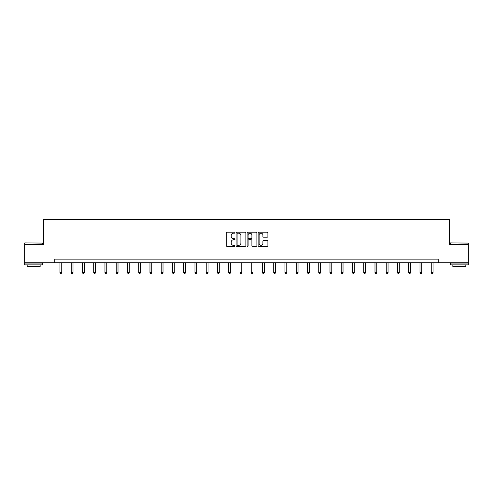 <?xml version="1.0" encoding="UTF-8"?>
<svg xmlns="http://www.w3.org/2000/svg" width="493" height="493" viewBox="0 0 493 493"><rect width="100%" height="100%" fill="white"/><g stroke="black" fill="none" stroke-linecap="round" stroke-linejoin="round"><path stroke-width="0.74" d="M234.958 232.696A0.493 0.493 0 0 0 234.465 232.203L226.946 232.203A0.709 0.709 0 0 0 226.238 232.912L226.238 245.65A0.709 0.709 0 0 0 226.946 246.358L234.465 246.358A0.493 0.493 0 0 0 234.958 245.865A0.493 0.493 0 0 0 234.465 245.366L233.491 245.366A2.268 2.268 0 0 1 231.229 243.104L231.229 242.045A2.268 2.268 0 0 1 233.491 239.777L234.465 239.777A0.493 0.493 0 0 0 234.958 239.278A0.493 0.493 0 0 0 234.465 238.785L233.491 238.785A2.268 2.268 0 0 1 231.229 236.517L231.229 235.457A2.268 2.268 0 0 1 233.491 233.195L234.465 233.195A0.493 0.493 0 0 0 234.958 232.696M267.188 237.195A0.709 0.709 0 0 0 267.896 236.486L267.896 232.912A0.709 0.709 0 0 0 267.188 232.203L258.837 232.203A0.709 0.709 0 0 0 258.129 232.912L258.129 245.65A0.709 0.709 0 0 0 258.837 246.358L267.188 246.358A0.709 0.709 0 0 0 267.896 245.65L267.896 241.336A0.709 0.709 0 0 0 267.188 240.627L263.613 240.627A0.709 0.709 0 0 0 262.905 241.336L262.905 243.474A1.892 1.892 0 0 1 261.013 245.366A1.892 1.892 0 0 1 259.121 243.474L259.121 235.087A1.892 1.892 0 0 1 261.013 233.195A1.892 1.892 0 0 1 262.905 235.087L262.905 236.486A0.709 0.709 0 0 0 263.613 237.195L267.188 237.195M54.76 262.72L24.65 262.72L24.65 244.688L43.507 244.688L43.507 219.447L449.493 219.447L449.493 244.688L468.35 244.688L468.35 262.72L438.24 262.72L438.24 259.115L54.76 259.115L54.76 262.72L438.24 262.72M245.878 232.912A0.709 0.709 0 0 0 245.175 232.203L236.819 232.203A0.709 0.709 0 0 0 236.11 232.912L236.11 245.65A0.709 0.709 0 0 0 236.819 246.358L245.175 246.358A0.709 0.709 0 0 0 245.878 245.65L245.878 232.912M247.825 232.203L256.181 232.203A0.709 0.709 0 0 1 256.89 232.912L256.89 245.65A0.709 0.709 0 0 1 256.181 246.358L252.607 246.358A0.709 0.709 0 0 1 251.898 245.65L251.898 240.485A0.709 0.709 0 0 0 251.19 239.777L248.817 239.777A0.709 0.709 0 0 0 248.108 240.485L248.108 245.865A0.493 0.493 0 0 1 247.615 246.358A0.493 0.493 0 0 1 247.122 245.865L247.122 232.912A0.709 0.709 0 0 1 247.825 232.203M237.595 233.195A0.493 0.493 0 0 0 237.102 233.688L237.102 244.873A0.493 0.493 0 0 0 237.595 245.366L238.624 245.366A2.268 2.268 0 0 0 240.892 243.104L240.892 235.457A2.268 2.268 0 0 0 238.624 233.195L237.595 233.195M251.898 235.124A1.892 1.892 0 0 0 250.006 233.226A1.892 1.892 0 0 0 248.108 235.124L248.108 238.076A0.709 0.709 0 0 0 248.817 238.785L251.19 238.785A0.709 0.709 0 0 0 251.898 238.076L251.898 235.124M59.955 262.72L59.955 272.617L61.754 272.617L61.754 262.72M61.754 272.617L61.218 273.553L60.497 273.553L59.955 272.617M24.866 242.889L42.681 243.104L24.866 242.889M33.666 264.883L24.65 264.883L24.65 263.083L42.681 263.083L42.681 264.883L33.666 264.883M40.155 264.883L40.155 266.54L27.177 266.54L27.177 264.883M450.534 242.889L468.35 243.104L450.534 242.889M459.334 264.883L450.319 264.883L450.319 263.083L468.35 263.083L468.35 264.883L459.334 264.883M465.823 264.883L465.823 266.54L452.845 266.54L452.845 264.883M71.208 262.72L71.208 272.617L73.007 272.617L73.007 262.72M73.007 272.617L72.465 273.553L71.744 273.553L71.208 272.617M82.454 262.72L82.454 272.617L84.26 272.617L84.26 262.72M84.26 272.617L83.718 273.553L82.997 273.553L82.454 272.617M93.707 262.72L93.707 272.617L95.513 272.617L95.513 262.72M95.513 272.617L94.97 273.553L94.249 273.553L93.707 272.617M104.96 262.72L104.96 272.617L106.759 272.617L106.759 262.72M106.759 272.617L106.223 273.553L105.502 273.553L104.96 272.617M116.212 262.72L116.212 272.617L118.012 272.617L118.012 262.72M118.012 272.617L117.47 273.553L116.749 273.553L116.212 272.617M127.459 262.72L127.459 272.617L129.265 272.617L129.265 262.72M129.265 272.617L128.722 273.553L128.001 273.553L127.459 272.617M138.712 262.72L138.712 272.617L140.517 272.617L140.517 262.72M140.517 272.617L139.975 273.553L139.254 273.553L138.712 272.617M149.964 262.72L149.964 272.617L151.764 272.617L151.764 262.72M151.764 272.617L151.228 273.553L150.507 273.553L149.964 272.617M161.217 262.72L161.217 272.617L163.017 272.617L163.017 262.72M163.017 272.617L162.474 273.553L161.753 273.553L161.217 272.617M172.464 262.72L172.464 272.617L174.269 272.617L174.269 262.72M174.269 272.617L173.727 273.553L173.006 273.553L172.464 272.617M183.716 262.72L183.716 272.617L185.522 272.617L185.522 262.72M185.522 272.617L184.98 273.553L184.259 273.553L183.716 272.617M194.969 262.72L194.969 272.617L196.769 272.617L196.769 262.72M196.769 272.617L196.232 273.553L195.511 273.553L194.969 272.617M206.222 262.72L206.222 272.617L208.021 272.617L208.021 262.72M208.021 272.617L207.479 273.553L206.758 273.553L206.222 272.617M217.468 262.72L217.468 272.617L219.274 272.617L219.274 262.72M219.274 272.617L218.732 273.553L218.011 273.553L217.468 272.617M228.721 262.72L228.721 272.617L230.527 272.617L230.527 262.72M230.527 272.617L229.984 273.553L229.263 273.553L228.721 272.617M239.974 262.72L239.974 272.617L241.773 272.617L241.773 262.72M241.773 272.617L241.237 273.553L240.516 273.553L239.974 272.617M251.227 262.72L251.227 272.617L253.026 272.617L253.026 262.72M253.026 272.617L252.484 273.553L251.763 273.553L251.227 272.617M262.473 262.72L262.473 272.617L264.279 272.617L264.279 262.72M264.279 272.617L263.737 273.553L263.015 273.553L262.473 272.617M273.726 262.72L273.726 272.617L275.532 272.617L275.532 262.72M275.532 272.617L274.989 273.553L274.268 273.553L273.726 272.617M284.979 262.72L284.979 272.617L286.778 272.617L286.778 262.72M286.778 272.617L286.242 273.553L285.521 273.553L284.979 272.617M296.231 262.72L296.231 272.617L298.031 272.617L298.031 262.72M298.031 272.617L297.489 273.553L296.768 273.553L296.231 272.617M307.478 262.72L307.478 272.617L309.284 272.617L309.284 262.72M309.284 272.617L308.741 273.553L308.02 273.553L307.478 272.617M318.731 262.72L318.731 272.617L320.536 272.617L320.536 262.72M320.536 272.617L319.994 273.553L319.273 273.553L318.731 272.617M329.983 262.72L329.983 272.617L331.783 272.617L331.783 262.72M331.783 272.617L331.247 273.553L330.526 273.553L329.983 272.617M341.236 262.72L341.236 272.617L343.036 272.617L343.036 262.72M343.036 272.617L342.493 273.553L341.772 273.553L341.236 272.617M352.483 262.72L352.483 272.617L354.288 272.617L354.288 262.72M354.288 272.617L353.746 273.553L353.025 273.553L352.483 272.617M363.735 262.72L363.735 272.617L365.541 272.617L365.541 262.72M365.541 272.617L364.999 273.553L364.278 273.553L363.735 272.617M374.988 262.72L374.988 272.617L376.788 272.617L376.788 262.72M376.788 272.617L376.251 273.553L375.53 273.553L374.988 272.617M386.241 262.72L386.241 272.617L388.04 272.617L388.04 262.72M388.04 272.617L387.498 273.553L386.777 273.553L386.241 272.617M397.487 262.72L397.487 272.617L399.293 272.617L399.293 262.72M399.293 272.617L398.751 273.553L398.03 273.553L397.487 272.617M408.74 262.72L408.74 272.617L410.546 272.617L410.546 262.72M410.546 272.617L410.003 273.553L409.282 273.553L408.74 272.617M419.993 262.72L419.993 272.617L421.792 272.617L421.792 262.72M421.792 272.617L421.256 273.553L420.535 273.553L419.993 272.617M431.246 262.72L431.246 272.617L433.045 272.617L433.045 262.72M433.045 272.617L432.503 273.553L431.782 273.553L431.246 272.617M24.65 244.688L24.65 243.104M28.76 263.083L28.76 262.72M38.571 263.083L38.571 262.72M42.681 244.688L42.681 243.104M450.319 244.688L450.319 243.104M454.429 263.083L454.429 262.72M464.24 263.083L464.24 262.72M468.35 244.688L468.35 243.104"/></g></svg>
